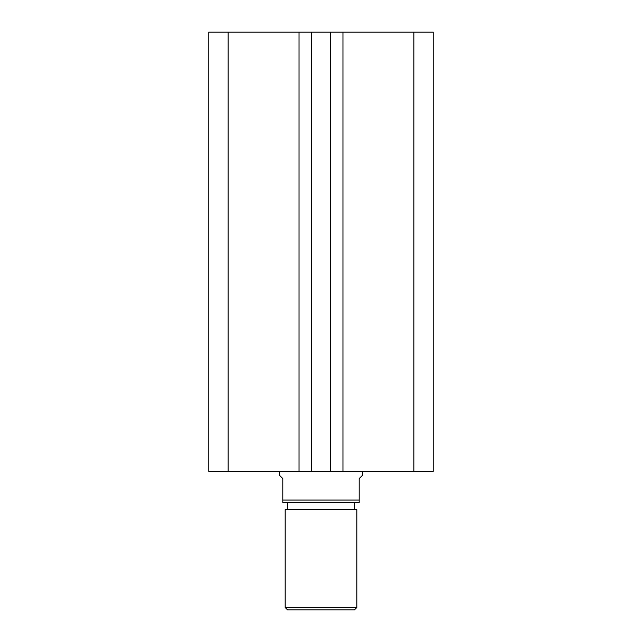<?xml version="1.0" encoding="UTF-8"?>
<svg xmlns="http://www.w3.org/2000/svg" width="642" height="642" viewBox="0 0 642 642"><rect width="100%" height="100%" fill="white"/><g stroke="black" fill="none" stroke-linecap="round" stroke-linejoin="round"><path stroke-width="0.96" d="M433.214 471.421L433.214 32.1L413.841 32.1L413.841 471.421L433.214 471.421M413.841 471.421L342.964 471.421L342.964 32.1L413.841 32.1M342.964 32.1L330.309 32.1L330.309 471.421L342.964 471.421M299.036 471.421L299.036 32.1L228.159 32.1L228.159 471.421L311.691 471.421L311.691 32.1L330.309 32.1M311.691 471.421L330.309 471.421M299.036 32.1L311.691 32.1M228.159 32.1L208.786 32.1L208.786 471.421L228.159 471.421M356.816 607.509L354.424 609.9L287.576 609.9L285.184 607.509L356.816 607.509L356.816 509.62L285.184 509.62L285.184 607.509M354.424 509.62L354.424 502.461M287.576 509.62L287.576 502.461M279.214 471.421L279.214 475L282.801 478.579L282.801 500.07L359.199 500.07L359.199 478.579L362.786 475L362.786 471.421M359.199 500.07L359.199 502.461L282.801 502.461L282.801 500.07"/></g></svg>
